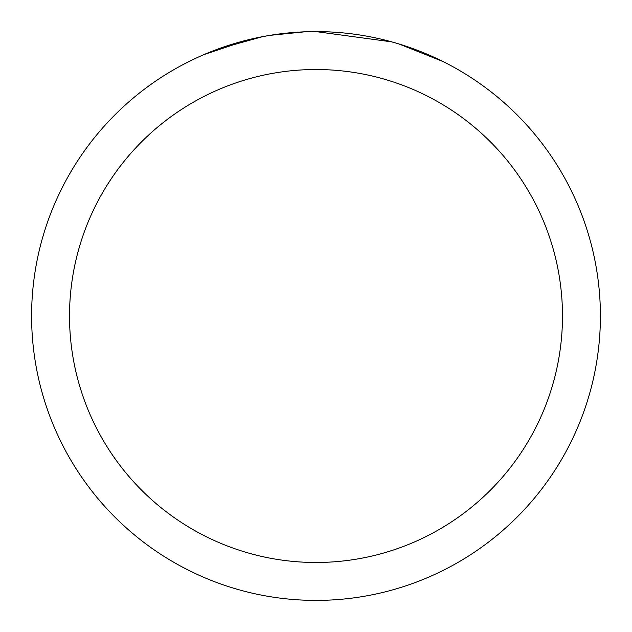 <?xml version="1.0" encoding="UTF-8"?>
<svg xmlns="http://www.w3.org/2000/svg" width="632" height="632" viewBox="0 0 632 632"><rect width="100%" height="100%" fill="white"/><g stroke="black" fill="none" stroke-linecap="round" stroke-linejoin="round"><path stroke-width="0.95" d="M324.295 31.726L330.441 31.963M368.614 36.514L370.328 36.838M316 31.6A284.4 284.4 0 0 1 600.4 316A284.4 284.4 0 0 1 316 600.4A284.4 284.4 0 0 1 31.6 316A284.4 284.4 0 0 1 316 31.6L391.785 41.886M393.791 42.447L398.99 43.979L442.74 61.415M316 69.52A246.48 246.48 0 0 1 562.48 316A246.48 246.48 0 0 1 316 562.48A246.48 246.48 0 0 1 69.52 316A246.48 246.48 0 0 1 316 69.52M267.897 35.7L262.691 36.64L217.874 49.067M284.732 33.322L291.589 32.651M204.073 54.55L248.637 39.698M251.702 38.963L262.691 36.64M273.498 34.8L281.761 33.67M283.065 33.512L297.151 32.224M304.774 31.821L269.896 35.36"/></g></svg>
